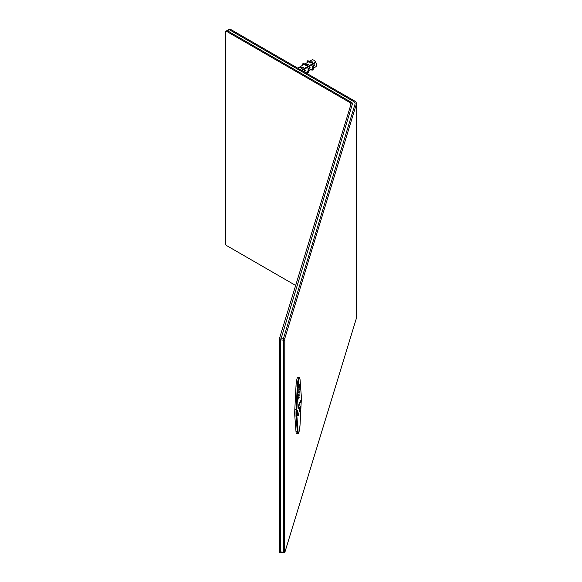 <?xml version="1.0" encoding="UTF-8"?>
<svg xmlns="http://www.w3.org/2000/svg" width="582" height="582" viewBox="0 0 582 582"><rect width="100%" height="100%" fill="white"/><g stroke="black" fill="none" stroke-linecap="round" stroke-linejoin="round"><path stroke-width="0.87" d="M296.434 433.234A6.562 0.931 -84.2 0 1 296.005 431.764L294.805 415.904L296.093 416.035L297.3 431.895A6.562 0.931 95.8 0 0 297.729 433.364L296.434 433.234M298.457 405.821L298.442 408.258L298.457 405.821M299.606 404.432L299.745 402.249L299.614 404.461M298.842 406.905L298.879 404.352L298.828 406.84M299.024 406.192L299.264 404.068L299.002 406.069M299.672 409.51L299.606 411.721L299.672 409.51M299.264 396.975L298.741 399.048L298.893 396.713L299.053 397.681L299.264 396.975M297.606 412.965L297.489 415.046L297.715 412.878M298.224 414.158L298.035 414.559L298.224 414.158M298.842 413.853L298.639 415.839L298.842 413.853M298.421 414.319L298.806 414.362M298.406 413.948L298.792 413.984M299.213 392.712L298.792 394.698L299.213 392.712M297.649 411.83L297.62 410.441L297.242 412.558L297.606 410.172L297.649 411.83M299.795 408.957L299.875 408.142M298.515 413.758L298.421 415.577L298.421 413.751M298.77 394.356L299.163 395.229M298.719 394.494L299.104 394.531M299.272 384.906L299.075 386.303L298.741 385.844L299.264 384.12L299.279 384.898L298.886 384.855M298.195 415.213L298.217 413.642L298.137 415.213M298.792 389.94L299.272 387.736L298.792 389.94M298.886 391.599L299.264 388.878L298.886 391.599M300.712 401.049L300.436 402.213L300.77 401.384M297.628 415.504L298.1 412.689L297.628 415.504M296.849 409.706A13.117 1.862 95.8 0 0 296.849 415.599L298.057 431.458A5.9 0.837 95.8 0 0 299.039 431.72A5.9 0.837 95.8 0 0 300.028 424.998L301.229 401.26A13.117 1.862 95.8 0 0 301.229 395.367L300.028 379.508A5.9 0.837 95.8 0 0 299.039 379.238A5.9 0.837 95.8 0 0 298.057 385.961L296.849 409.706L294.805 409.721A13.772 1.95 95.8 0 0 294.805 415.904M299.09 392.595L299.163 391.053L299.032 392.595M299.163 391.053L299.206 391.46M300.734 400.685L300.778 401.26M300.443 402.642L300.436 402.213M297.715 410.645L297.235 410.397M299.694 407.589L300.021 408.069M300.145 408.317L299.861 408.964M299.679 409.139L299.897 409.677M300.079 407.626L299.657 407.487M300.036 406.112L300.399 406.731L300.036 406.112M297.598 415.854L297.962 415.897M298.035 415.533L298.377 415.053M298.901 396.066L298.879 395.629M299.09 387.838L299.163 386.295L299.032 387.83M299.163 386.295L299.206 386.695M298.908 406.585L298.515 406.542M299.075 385.99L299.083 385.051L298.886 385.982M297.191 410.666L297.577 410.703M300.101 402.038L300.574 402.388L300.61 401.289L300.574 402.388M298.741 398.495L298.893 397.055L298.413 397.862M298.966 387.343L299.032 388.034L299.032 387.023L298.581 387.299M298.551 387.787L299.032 388.034M298.799 397.906L298.799 398.503M298.421 397.571L298.806 397.608M297.213 413.358L297.598 413.402M297.278 413.562L297.671 413.606M297.315 413.715L297.7 413.758M297.366 413.416L297.751 413.46M297.366 414.26L297.169 413.635M297.402 413.751L297.54 414.268M297.853 414.74L298.239 414.784M297.795 413.897L298.18 413.94M298.391 415.184L298.777 415.221M298.29 415.73L298.675 415.774M299.228 404.716L299.075 405.872L299.083 404.446M298.835 394.072L299.221 394.109M298.777 395.491L299.163 395.534M298.639 394.749L299.024 394.785M298.624 394.8L299.01 394.836M298.719 394.96L299.104 395.003A2.648 0.378 -84.2 0 0 299.083 394.589M298.886 392.661L299.272 392.697M298.551 392.544L299.032 392.799L299.032 391.781L299.032 392.799M298.581 392.057L298.966 392.101M298.886 387.903L299.272 387.939M297.766 377.34A6.562 0.931 95.8 0 0 296.005 385.975L297.3 386.106A6.562 0.931 95.8 0 1 299.061 377.471L297.766 377.34M294.805 409.721L296.005 385.975M299.177 411.147L299.563 411.19M299.599 408.644L299.985 408.688M298.435 414.653L298.821 414.69M300.05 406.331L300.436 406.367M313.378 68.159L315.72 66.814A3.936 2.27 -120 0 0 315.895 62.594L308.264 66.908M315.895 62.594L302.007 70.611M304.837 64.005L308.016 62.172A3.936 2.27 60 0 1 310.977 63.154L313.065 61.954L308.897 61.736L309.551 61.357L307.783 60.681L307.027 61.641L308.191 62.085M307.783 60.681L307.027 61.641M309.478 61.328L311.785 59.997A3.936 2.27 -120 0 1 315.575 62.019L301.345 70.233M304.262 64.413L303.047 63.947L303.149 63.358L304.917 64.035L304.262 64.413L308.431 64.631L306.343 65.831A3.936 2.27 60 0 0 303.375 64.849L298.995 67.41M312.738 68.48L312.519 69.767L313.08 69.978L313.392 68.101L312.738 68.48L314.687 64.798L312.599 66.006A3.936 2.27 60 0 1 311.952 68.989L308.744 70.844M308.096 71.157L307.885 72.444L308.438 72.655L308.751 70.778L308.096 71.157L310.053 67.476L307.965 68.683A3.936 2.27 60 0 1 307.311 71.666L305.572 72.67M303.324 71.36A3.936 2.27 60 0 1 303.331 71.382L305.412 70.16L304.626 72.132M297.7 68.13L298.741 67.527A3.936 2.27 60 0 1 301.702 68.509L303.789 67.308L299.206 67.257M307.42 71.593L307.223 72.808L308.438 72.655M307.885 72.444L307.223 72.808M308.431 64.631L306.743 65.562M303.047 63.947L302.385 64.318L303.557 64.762M312.061 68.916L311.857 70.131L313.08 69.978M312.519 69.767L311.857 70.131M313.065 61.954L310.948 63.125M307.689 61.27L308.897 61.736M303.149 63.358L302.385 64.318M308.293 66.981A1.31 0.757 -120 0 0 307.973 66.406M308.031 68.974A1.964 1.135 -120 0 0 308.365 68.45M308.162 67.054A1.964 1.135 -120 0 0 307.842 66.486M306.787 65.577A1.964 1.135 -120 0 0 306.067 65.57M350.793 104.927L350.793 103.065L226.5 31.304L230.21 29.165A1.31 0.757 -120 0 0 229.555 29.1L225.845 31.239A1.31 0.757 -120 0 0 225.576 31.843L225.576 243.916A1.31 0.757 -120 0 0 226.5 245.517L295.663 285.449M230.21 29.165L354.503 100.926A6.562 3.79 0 0 1 356.424 103.603A6.562 3.79 0 0 1 356.33 104.258L284.802 338.455L283.507 338.324L279.636 337.931L351.157 103.734A1.31 0.757 180 0 0 351.179 103.603A1.31 0.757 180 0 0 350.793 103.065M356.424 103.603L356.424 317.816A6.562 3.79 0 0 1 356.33 318.47L284.671 552.9L284.802 338.455M283.507 552.536L283.507 338.324L355.035 104.127A5.245 3.026 0 0 0 355.115 103.603A5.245 3.026 180 0 1 355.035 104.127L283.507 338.324L283.281 340.143L284.576 340.274M229.286 29.704L353.58 101.457A5.245 3.026 180 0 1 355.115 103.603A5.245 3.026 0 0 0 353.58 101.457L229.286 29.704A1.31 0.757 -120 0 0 228.631 29.638A1.31 0.757 -120 0 1 229.286 29.704M227.431 30.773L351.724 102.534A2.626 1.513 180 0 1 352.488 103.603A2.626 1.513 180 0 1 352.452 103.865L280.699 339.873L352.452 103.865A2.626 1.513 0 0 0 352.488 103.603A2.626 1.513 0 0 0 351.724 102.534L227.431 30.773A1.31 0.757 -120 0 0 226.776 30.708A1.31 0.757 -120 0 1 227.431 30.773M284.671 552.9L283.376 552.769L283.281 552.209L283.281 340.143L280.699 339.873L280.699 551.947L280.699 339.873L279.404 339.743L279.636 337.931M280.924 552.274L279.404 551.816L279.404 339.743M283.376 552.769L280.793 552.507L280.699 551.947L284.576 552.34M280.793 552.507L279.498 552.376L279.404 551.816M226.5 31.304A1.31 0.757 -120 0 0 225.845 31.239M296.005 431.764L297.3 431.895A0.655 0.509 -4.3 0 0 298.057 431.458M298.057 385.961L297.3 386.106L296.093 409.852A13.772 1.95 95.8 0 0 296.093 416.035A0.655 0.509 -4.3 0 0 296.849 415.599M300.152 401.544L300.538 401.58M301.229 395.367A0.655 0.509 -4.3 0 0 301.236 395.251L301.229 401.26M300.028 379.508A0.655 0.509 -4.3 0 0 300.036 379.391L301.236 395.251A0.655 0.509 -4.3 0 0 301.214 395.134M299.061 377.471C299.439 377.121 299.766 377.762 300.036 379.391A0.655 0.509 -4.3 0 0 300.006 379.268M356.33 318.47L356.33 104.258M299.177 384.855L298.784 384.811M297.351 412.623L296.966 412.587M297.671 410.339L297.286 410.303M300.734 401.049L300.341 401.005M300.53 402.438L300.145 402.402M298.049 413.016L297.664 412.98M297.678 412.769L297.286 412.733M297.482 414.369L297.089 414.333M297.518 413.591L297.126 413.555M298.952 396.939L298.566 396.895M298.966 395.767L298.581 395.731M299.133 395.273L298.748 395.236M299.17 391.373L298.784 391.337M298.981 392.879L298.595 392.843M298.973 390.893L298.588 390.857M299.17 386.615L298.784 386.572M298.981 388.121L298.595 388.078M298.973 386.201L298.588 386.164M299.192 404.352L298.806 404.315M299.097 405.901L298.704 405.865M298.53 406.491L298.144 406.454M301.236 401.224L300.036 424.969C299.323 431.597 298.559 434.39 297.729 433.364M299.999 407.902L299.614 407.866M299.97 409.321L299.577 409.277M303.258 67.192L301.425 68.247M305.274 70.568L303.6 71.535"/></g></svg>
